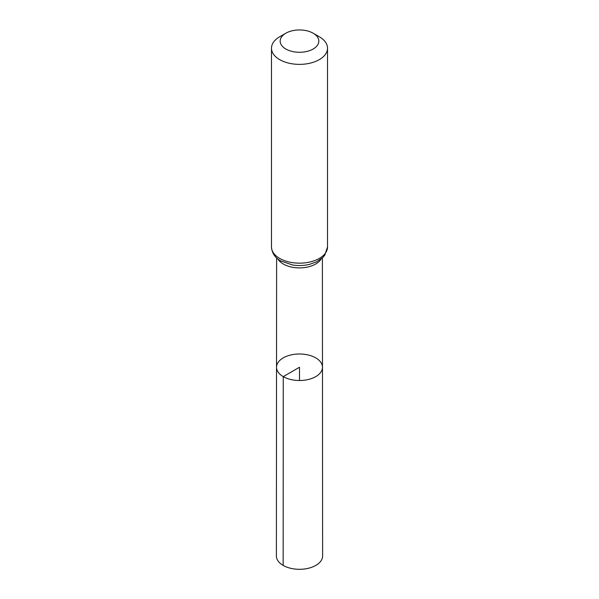 <?xml version="1.0" encoding="UTF-8"?>
<svg xmlns="http://www.w3.org/2000/svg" width="599" height="599" viewBox="0 0 599 599"><rect width="100%" height="100%" fill="white"/><g stroke="black" fill="none" stroke-linecap="round" stroke-linejoin="round"><path stroke-width="0.9" d="M283.26 376.629A22.972 13.26 180 0 1 276.528 367.247A22.972 13.26 180 0 1 299.5 353.994A22.972 13.26 180 0 1 322.472 367.247A22.972 13.26 180 0 1 308.298 379.504A22.972 13.26 180 0 1 283.26 376.629A22.972 13.26 180 0 1 276.528 367.247L276.386 555.954A23.114 13.343 180 0 0 283.155 565.396A23.114 13.343 180 0 0 308.35 568.286A23.114 13.343 180 0 0 322.614 555.954L322.472 367.247A22.972 13.26 180 0 1 308.298 379.504A22.972 13.26 180 0 1 283.26 376.629M285.828 49.006A19.333 11.164 180 0 1 285.828 33.222A19.333 11.164 180 0 1 313.172 33.222A19.333 11.164 180 0 1 313.172 49.006A19.333 11.164 180 0 1 285.828 49.006M313.172 33.222L319.312 36.764A28.018 16.173 180 0 1 327.518 48.205A28.018 16.173 180 0 1 310.222 63.142A28.018 16.173 180 0 1 279.688 59.638A28.018 16.173 180 0 1 271.482 48.205A28.018 16.173 180 0 1 279.688 36.764L285.828 33.222M299.5 380.515L299.5 367.254L283.26 376.629L283.155 565.396M321.154 258.948A22.882 13.208 180 0 1 283.32 264.024A22.882 13.208 180 0 1 277.846 258.948M279.688 258.424A28.018 16.173 180 0 1 271.482 246.983C271.946 253.137 275.068 257.802 280.849 260.992L292.686 264.998C298.467 265.889 304.142 265.656 309.705 264.309L316.542 261.845L322.824 257.473L324.725 255.249L327.518 246.983A28.018 16.173 180 0 1 310.222 261.928A28.018 16.173 180 0 1 279.688 258.424M276.618 257.892L276.528 367.247M322.382 257.892L322.472 367.247M271.482 48.205L271.482 246.983M327.518 48.205L327.518 246.983"/></g></svg>
